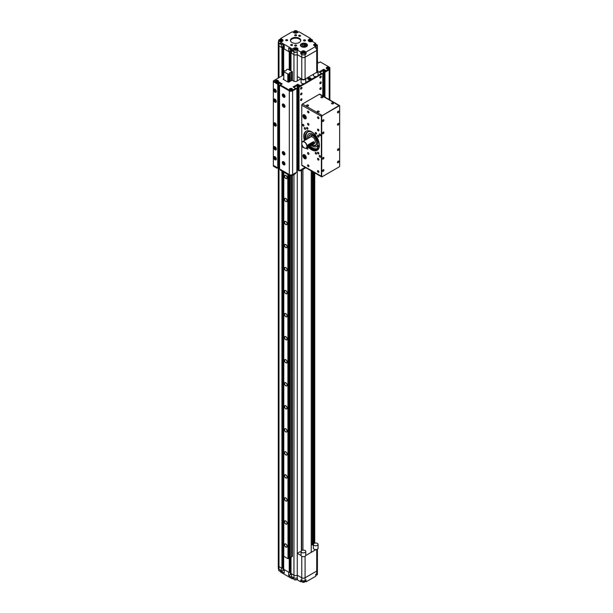 <?xml version="1.0" encoding="UTF-8"?>
<svg xmlns="http://www.w3.org/2000/svg" width="613" height="613" viewBox="0 0 613 613"><rect width="100%" height="100%" fill="white"/><g stroke="black" fill="none" stroke-linecap="round" stroke-linejoin="round"><path stroke-width="0.92" d="M278.302 78.035L278.302 45.002A2.352 1.356 0 0 0 278.984 45.96L278.984 43.278A2.352 1.356 180 0 1 278.302 42.312L278.302 45.002A2.352 1.356 0 0 0 278.984 45.96L281.926 47.661L283.145 46.327L283.145 75.238M283.16 46.327L284.24 46.58M284.24 48.358L283.689 48.68L289.244 51.883L289.911 51.5L289.359 51.185L290.455 50.55M290.478 50.55L291.558 50.802M291.558 52.588L291.006 52.902L293.949 54.603A2.352 1.356 0 0 0 297.274 54.603L301.765 57.193A2.352 1.356 0 0 0 305.09 57.193L316.722 50.473A2.352 1.356 0 0 0 317.411 49.515A2.352 1.356 180 0 1 316.722 50.473L316.722 72.357L305.09 79.077L305.09 57.193L316.722 50.473L316.722 47.783A2.352 1.356 180 0 0 317.411 46.826L317.411 71.399A2.352 1.356 0 0 1 316.722 72.357M317.411 549.171L317.411 570.113A2.352 1.356 180 0 1 316.722 571.071L316.722 573.76A2.352 1.356 0 0 0 317.411 572.803L317.411 570.113A2.352 1.356 180 0 1 316.722 571.071L305.09 577.791A2.352 1.356 180 0 1 301.765 577.791L297.274 575.201A2.352 1.356 180 0 1 293.949 575.201L291.006 573.5L291.006 557.002M291.006 571.147L289.911 571.462L290.355 571.209L290.355 574.665L288.692 575.622L291.558 577.27L291.558 573.814L293.949 575.201L293.949 577.883L292.286 576.925L292.286 578.848L280.647 572.128L280.647 570.205L278.984 569.247L278.984 566.558A2.352 1.356 180 0 1 278.302 565.6A2.352 1.356 180 0 0 278.984 566.558L278.984 167.28M289.911 557.186L289.911 572.098L289.244 572.481L283.689 569.278L283.689 172.107M283.689 566.925L282.593 567.24L283.045 566.979L283.045 570.435L281.382 571.4L284.24 573.048L284.24 569.592L288.692 572.167L288.692 575.622M282.593 171.479L282.593 567.876L281.926 568.259L278.984 566.558L281.382 567.945L281.382 571.4M301.627 170.138L301.627 550.612M301.381 170.284L301.381 550.819M291.006 70.947L291.006 52.902M291.121 52.833L291.121 50.55M290.455 50.557L290.455 70.633M290.455 557.002L290.455 571.147M289.244 572.481L289.244 558.336M289.244 69.928L289.244 51.883M289.911 51.5L289.911 70.311M283.689 75.361L283.689 48.68M283.811 48.611L283.811 46.327M283.145 171.793L283.145 566.925M281.926 568.259L281.926 171.088M281.926 75.935L281.926 47.661M282.593 47.278L282.593 75.552M301.466 550.742L301.466 170.238M315.726 44.374L315.726 43.37L312.232 41.355A2.352 1.356 180 0 1 308.914 41.355A2.352 1.356 180 0 1 308.224 40.397A2.352 1.356 180 0 1 308.914 39.439L310.576 38.473L298.937 31.761L297.274 32.719A2.352 1.356 180 0 1 293.949 32.719L292.286 31.761L280.647 38.473L280.647 39.286M301.427 46.634A3.525 2.038 180 0 1 300.393 45.193A3.525 2.038 180 0 1 302.577 43.316A3.525 2.038 180 0 1 306.416 43.753A3.525 2.038 180 0 1 307.45 45.193A3.525 2.038 180 0 1 305.274 47.078A3.525 2.038 180 0 1 301.427 46.634M291.957 42.504A5.172 2.988 180 0 1 290.439 40.397A5.172 2.988 180 0 1 293.635 37.638A5.172 2.988 180 0 1 299.267 38.282A5.172 2.988 180 0 1 300.784 40.397A5.172 2.988 180 0 1 297.589 43.155A5.172 2.988 180 0 1 291.957 42.504M300.738 40.78A5.172 2.988 0 0 0 299.267 39.048A5.172 2.988 0 0 0 293.941 38.335A5.172 2.988 0 0 0 290.485 40.78M294.914 35.638A0.988 0.567 180 0 1 294.623 35.24A0.988 0.567 180 0 1 295.236 34.711A0.988 0.567 180 0 1 296.309 34.834A0.988 0.567 180 0 1 296.6 35.24A0.988 0.567 180 0 1 295.987 35.761A0.988 0.567 180 0 1 294.914 35.638M285.987 40.588A0.988 0.567 180 0 1 285.696 40.182A0.988 0.567 180 0 1 286.309 39.661A0.988 0.567 180 0 1 287.382 39.784A0.988 0.567 180 0 1 287.673 40.182A0.988 0.567 180 0 1 287.06 40.711A0.988 0.567 180 0 1 285.987 40.588M294.914 45.96A0.988 0.567 180 0 1 294.623 45.554A0.988 0.567 180 0 1 295.236 45.025A0.988 0.567 180 0 1 296.309 45.147A0.988 0.567 180 0 1 296.6 45.554A0.988 0.567 180 0 1 295.987 46.082A0.988 0.567 180 0 1 294.914 45.96M303.849 40.795A0.988 0.567 180 0 1 303.558 40.397A0.988 0.567 180 0 1 304.171 39.868A0.988 0.567 180 0 1 305.243 39.991A0.988 0.567 180 0 1 305.535 40.397A0.988 0.567 180 0 1 304.922 40.925A0.988 0.567 180 0 1 303.849 40.795M298.937 36.175A0.942 0.544 180 0 1 298.661 35.792A0.942 0.544 180 0 1 299.244 35.286A0.942 0.544 180 0 1 300.263 35.408A0.942 0.544 180 0 1 300.539 35.792A0.942 0.544 180 0 1 299.964 36.29A0.942 0.544 180 0 1 298.937 36.175M290.953 45.385A0.942 0.544 180 0 1 290.685 45.002A0.942 0.544 180 0 1 291.259 44.504A0.942 0.544 180 0 1 292.286 44.619A0.942 0.544 180 0 1 292.562 45.002A0.942 0.544 180 0 1 291.98 45.508A0.942 0.544 180 0 1 290.953 45.385M278.984 77.636L278.984 45.96L281.382 47.347L281.382 43.891L284.24 45.538L284.24 48.994L288.692 51.569L288.692 48.113L291.558 49.76L291.558 53.216L293.949 54.603A2.352 1.356 0 0 0 297.274 54.603L297.274 49.99L300.768 52.005L300.768 53.929L301.765 54.503L301.765 57.193A2.352 1.356 0 0 0 305.09 57.193L305.09 54.503L306.086 53.929L306.086 52.005L315.726 46.442L315.726 48.358L316.722 47.783M288.692 51.569L290.355 50.611A0.942 0.544 180 0 1 291.558 50.542M281.382 47.347L283.045 46.381A0.942 0.544 180 0 1 284.24 46.32M310.576 39.286L310.576 38.473M305.09 54.503A2.352 1.356 180 0 1 301.765 54.503M297.274 51.913A2.352 1.356 180 0 1 293.949 51.913L293.949 81.253M278.984 43.278L280.647 44.236L280.647 42.312L292.286 49.032L292.286 50.956L293.949 51.913M278.302 42.312A2.352 1.356 180 0 1 278.654 41.6M280.647 38.473L282.309 39.439A2.352 1.356 180 0 1 282.999 40.397A2.352 1.356 180 0 1 282.309 41.355L280.647 42.312M292.286 49.032L293.949 48.075A2.352 1.356 180 0 1 296.508 47.783A2.352 1.356 180 0 1 297.964 49.032A2.352 1.356 180 0 1 297.274 49.99M300.768 52.005L302.424 51.048A1.41 0.812 180 0 1 304.423 51.048L306.086 52.005M315.726 46.442L314.063 45.485A1.41 0.812 180 0 1 313.649 44.91A1.41 0.812 180 0 1 314.063 44.328L315.726 43.37M306.086 53.929L305.067 53.346M300.768 53.929L301.78 53.346M293.612 50.189L292.286 50.956M301.075 551.493A2.352 1.356 180 0 1 302.523 550.236A2.352 1.356 180 0 1 305.09 550.528A2.352 1.356 180 0 1 305.772 551.493A2.352 1.356 180 0 1 304.324 552.742A2.352 1.356 180 0 1 301.765 552.451A2.352 1.356 180 0 1 301.075 551.493L301.075 555.332A2.352 1.356 0 0 0 301.765 556.29L301.765 580.48L300.768 579.898L300.768 581.821L297.274 579.806L297.274 575.201A2.352 1.356 180 0 1 293.949 575.201L293.949 174.575M291.558 574.596A0.942 0.544 0 0 0 290.355 574.665M293.949 577.883A2.352 1.356 0 0 0 297.274 577.883M301.765 580.48A2.352 1.356 0 0 0 305.09 580.48L305.09 556.29M316.722 573.76L315.726 574.335L315.726 576.251L306.086 581.821L306.086 579.898L305.09 580.48L305.067 581.362A1.647 0.95 0 0 1 304.056 582.235A1.647 0.95 0 0 1 302.263 582.028A1.647 0.95 0 0 1 301.78 581.362L302.278 582.074L305.067 581.362M278.302 167.602L278.302 568.289A2.352 1.356 0 0 0 278.984 569.247M284.24 570.374A0.942 0.544 0 0 0 283.045 570.435M306.086 581.821L305.067 581.239M301.78 581.239L300.768 581.821M293.612 578.082L292.286 578.848M297.274 80.901L297.274 54.603L297.274 76.487L301.765 79.077A2.352 1.356 0 0 0 305.09 79.077M297.274 54.603L301.765 57.193L301.765 79.077M316.722 549.455L316.722 571.071L305.09 577.791A2.352 1.356 0 0 1 301.765 577.791L297.274 575.201L297.274 169.778M305.749 555.524L316.055 549.57M311.235 547.746L311.235 547.271M301.098 555.524L297.274 553.317L300.018 551.731L301.075 552.344M311.235 545.256L312.232 544.673L313.373 545.332M297.274 553.317L297.274 575.201M323.204 121.443A0.988 0.567 120 0 0 323.856 120.569A0.988 0.567 120 0 0 323.702 119.78A0.988 0.567 120 0 0 323.204 119.826A0.988 0.567 120 0 0 322.561 120.7A0.988 0.567 120 0 0 322.714 121.489A0.988 0.567 120 0 0 323.204 121.443M338.169 112.8A0.988 0.567 120 0 0 338.813 111.934A0.988 0.567 120 0 0 338.66 111.145A0.988 0.567 120 0 0 338.169 111.191A0.988 0.567 120 0 0 337.525 112.064A0.988 0.567 120 0 0 337.679 112.853A0.988 0.567 120 0 0 338.169 112.8M323.204 133.726A0.988 0.567 120 0 0 323.856 132.86A0.988 0.567 120 0 0 323.702 132.063A0.988 0.567 120 0 0 323.204 132.117A0.988 0.567 120 0 0 322.561 132.983A0.988 0.567 120 0 0 322.714 133.772A0.988 0.567 120 0 0 323.204 133.726M338.169 125.09A0.988 0.567 120 0 0 338.813 124.217A0.988 0.567 120 0 0 338.66 123.428A0.988 0.567 120 0 0 338.169 123.474A0.988 0.567 120 0 0 337.525 124.347A0.988 0.567 120 0 0 337.679 125.136A0.988 0.567 120 0 0 338.169 125.09M323.204 159.066A0.988 0.567 120 0 0 323.856 158.192A0.988 0.567 120 0 0 323.702 157.403A0.988 0.567 120 0 0 323.204 157.449A0.988 0.567 120 0 0 322.561 158.323A0.988 0.567 120 0 0 322.714 159.112A0.988 0.567 120 0 0 323.204 159.066M338.169 150.43A0.988 0.567 120 0 0 338.813 149.557A0.988 0.567 120 0 0 338.66 148.767A0.988 0.567 120 0 0 338.169 148.813A0.988 0.567 120 0 0 337.525 149.687A0.988 0.567 120 0 0 337.679 150.476A0.988 0.567 120 0 0 338.169 150.43M323.204 171.349A0.988 0.567 120 0 0 323.856 170.483A0.988 0.567 120 0 0 323.702 169.686A0.988 0.567 120 0 0 323.204 169.74A0.988 0.567 120 0 0 322.561 170.606A0.988 0.567 120 0 0 322.714 171.402A0.988 0.567 120 0 0 323.204 171.349M338.169 162.713A0.988 0.567 120 0 0 338.813 161.84A0.988 0.567 120 0 0 338.66 161.05A0.988 0.567 120 0 0 338.169 161.104A0.988 0.567 120 0 0 337.525 161.97A0.988 0.567 120 0 0 337.679 162.759A0.988 0.567 120 0 0 338.169 162.713M308.278 105.068A0.988 0.567 0 0 0 307.205 104.946A0.988 0.567 0 0 0 306.592 105.467A0.988 0.567 0 0 0 306.883 105.873A0.988 0.567 0 0 0 307.956 105.995A0.988 0.567 0 0 0 308.569 105.467A0.988 0.567 0 0 0 308.278 105.068M318.921 111.206A0.988 0.567 0 0 0 317.841 111.083A0.988 0.567 0 0 0 317.235 111.612A0.988 0.567 0 0 0 317.519 112.018A0.988 0.567 0 0 0 318.599 112.141A0.988 0.567 0 0 0 319.204 111.612A0.988 0.567 0 0 0 318.921 111.206M322.576 96.816A0.988 0.567 0 0 0 321.503 96.685A0.988 0.567 0 0 0 320.89 97.214A0.988 0.567 0 0 0 321.181 97.62A0.988 0.567 0 0 0 322.254 97.743A0.988 0.567 0 0 0 322.867 97.214A0.988 0.567 0 0 0 322.576 96.816M333.211 102.953A0.988 0.567 0 0 0 332.139 102.831A0.988 0.567 0 0 0 331.526 103.359A0.988 0.567 0 0 0 331.817 103.758A0.988 0.567 0 0 0 332.897 103.888A0.988 0.567 0 0 0 333.503 103.359A0.988 0.567 0 0 0 333.211 102.953M304.492 140.53A11.049 6.383 60 0 1 306.048 131.22A11.049 6.383 60 0 1 311.573 131.772A11.049 6.383 60 0 1 318.791 141.503A11.049 6.383 60 0 1 317.097 150.361A11.049 6.383 60 0 1 311.573 149.81A11.049 6.383 60 0 1 308.255 147.051M306.285 131.098A11.049 6.383 -120 0 0 304.96 140.262M308.722 146.775A11.049 6.383 -120 0 0 312.032 149.541A11.049 6.383 -120 0 0 317.319 150.216M304.592 118.715A2.352 1.356 60 0 1 303.052 116.646A2.352 1.356 60 0 1 303.412 114.761A2.352 1.356 60 0 1 304.592 114.876A2.352 1.356 60 0 1 306.125 116.945A2.352 1.356 60 0 1 305.764 118.83A2.352 1.356 60 0 1 304.592 118.715M304.592 158.644A2.352 1.356 60 0 1 303.052 156.568A2.352 1.356 60 0 1 303.412 154.691A2.352 1.356 60 0 1 304.592 154.805A2.352 1.356 60 0 1 306.125 156.874A2.352 1.356 60 0 1 305.764 158.759A2.352 1.356 60 0 1 304.592 158.644M308.247 154.269A0.988 0.567 60 0 1 307.603 153.396A0.988 0.567 60 0 1 307.749 152.606A0.988 0.567 60 0 1 308.247 152.652A0.988 0.567 60 0 1 308.891 153.526A0.988 0.567 60 0 1 308.737 154.315A0.988 0.567 60 0 1 308.247 154.269M308.247 166.552A0.988 0.567 60 0 1 307.603 165.679A0.988 0.567 60 0 1 307.749 164.889A0.988 0.567 60 0 1 308.247 164.943A0.988 0.567 60 0 1 308.891 165.809A0.988 0.567 60 0 1 308.737 166.598A0.988 0.567 60 0 1 308.247 166.552M318.224 160.024A0.988 0.567 60 0 1 317.572 159.158A0.988 0.567 60 0 1 317.726 158.361A0.988 0.567 60 0 1 318.224 158.415A0.988 0.567 60 0 1 318.867 159.28A0.988 0.567 60 0 1 318.714 160.077A0.988 0.567 60 0 1 318.224 160.024M318.224 172.314A0.988 0.567 60 0 1 317.572 171.441A0.988 0.567 60 0 1 317.726 170.652A0.988 0.567 60 0 1 318.224 170.698A0.988 0.567 60 0 1 318.867 171.571A0.988 0.567 60 0 1 318.714 172.36A0.988 0.567 60 0 1 318.224 172.314M308.247 125.09A0.988 0.567 60 0 1 307.603 124.217A0.988 0.567 60 0 1 307.749 123.428A0.988 0.567 60 0 1 308.247 123.474A0.988 0.567 60 0 1 308.891 124.347A0.988 0.567 60 0 1 308.737 125.136A0.988 0.567 60 0 1 308.247 125.09M318.224 130.845A0.988 0.567 60 0 1 317.572 129.979A0.988 0.567 60 0 1 317.726 129.182A0.988 0.567 60 0 1 318.224 129.236A0.988 0.567 60 0 1 318.867 130.102A0.988 0.567 60 0 1 318.714 130.898A0.988 0.567 60 0 1 318.224 130.845M308.247 112.8A0.988 0.567 60 0 1 307.603 111.934A0.988 0.567 60 0 1 307.749 111.145A0.988 0.567 60 0 1 308.247 111.191A0.988 0.567 60 0 1 308.891 112.064A0.988 0.567 60 0 1 308.737 112.853A0.988 0.567 60 0 1 308.247 112.8M318.224 118.562A0.988 0.567 60 0 1 317.572 117.688A0.988 0.567 60 0 1 317.726 116.899A0.988 0.567 60 0 1 318.224 116.953A0.988 0.567 60 0 1 318.867 117.819A0.988 0.567 60 0 1 318.714 118.608A0.988 0.567 60 0 1 318.224 118.562M304.922 129.312A0.988 0.567 60 0 1 304.278 128.439A0.988 0.567 60 0 1 304.423 127.65A0.988 0.567 60 0 1 304.922 127.696A0.988 0.567 60 0 1 305.565 128.569A0.988 0.567 60 0 1 305.412 129.358A0.988 0.567 60 0 1 304.922 129.312M318.224 136.99A0.988 0.567 60 0 1 317.572 136.117A0.988 0.567 60 0 1 317.726 135.327A0.988 0.567 60 0 1 318.224 135.381A0.988 0.567 60 0 1 318.867 136.247A0.988 0.567 60 0 1 318.714 137.036A0.988 0.567 60 0 1 318.224 136.99M318.224 153.886A0.988 0.567 60 0 1 317.572 153.012A0.988 0.567 60 0 1 317.726 152.223A0.988 0.567 60 0 1 318.224 152.269A0.988 0.567 60 0 1 318.867 153.143A0.988 0.567 60 0 1 318.714 153.932A0.988 0.567 60 0 1 318.224 153.886M303.81 147.557A0.988 0.567 60 0 1 303.749 147.595A0.988 0.567 60 0 1 303.259 147.549A0.988 0.567 60 0 1 302.592 146.116M303.259 126.048A0.988 0.567 60 0 1 302.615 125.175A0.988 0.567 60 0 1 302.768 124.385A0.988 0.567 60 0 1 303.259 124.439A0.988 0.567 60 0 1 303.902 125.305A0.988 0.567 60 0 1 303.749 126.094A0.988 0.567 60 0 1 303.259 126.048M319.879 157.143A0.988 0.567 60 0 1 319.235 156.277A0.988 0.567 60 0 1 319.388 155.487A0.988 0.567 60 0 1 319.879 155.533A0.988 0.567 60 0 1 320.53 156.407A0.988 0.567 60 0 1 320.377 157.196A0.988 0.567 60 0 1 319.879 157.143M319.879 135.649A0.988 0.567 60 0 1 319.235 134.776A0.988 0.567 60 0 1 319.388 133.986A0.988 0.567 60 0 1 319.879 134.032A0.988 0.567 60 0 1 320.53 134.906A0.988 0.567 60 0 1 320.377 135.695A0.988 0.567 60 0 1 319.879 135.649M307.343 147.572A0.942 0.544 60 0 1 307.879 148.4A0.942 0.544 60 0 1 307.718 149.089A0.942 0.544 60 0 1 307.251 149.043A0.942 0.544 60 0 1 306.592 148.009M315.894 134.071A0.942 0.544 60 0 1 315.281 133.243A0.942 0.544 60 0 1 315.419 132.492A0.942 0.544 60 0 1 315.894 132.538A0.942 0.544 60 0 1 316.507 133.366A0.942 0.544 60 0 1 316.362 134.117A0.942 0.544 60 0 1 315.894 134.071M307.251 129.082A0.942 0.544 60 0 1 306.63 128.255A0.942 0.544 60 0 1 306.776 127.496A0.942 0.544 60 0 1 307.251 127.542A0.942 0.544 60 0 1 307.864 128.378A0.942 0.544 60 0 1 307.718 129.128A0.942 0.544 60 0 1 307.251 129.082M315.894 154.039A0.942 0.544 60 0 1 315.281 153.204A0.942 0.544 60 0 1 315.419 152.453A0.942 0.544 60 0 1 315.894 152.499A0.942 0.544 60 0 1 316.507 153.327A0.942 0.544 60 0 1 316.362 154.085A0.942 0.544 60 0 1 315.894 154.039M339.663 106.141L339.663 166.031A0.705 0.406 -60 0 1 339.165 166.897L322.208 176.69A0.705 0.406 -60 0 1 321.71 176.398L321.71 116.508A0.705 0.406 -60 0 1 322.208 115.642L339.165 105.857A0.705 0.406 -60 0 1 339.663 106.141L339.663 105.949A0.942 0.544 120 0 0 339.472 105.52A0.942 0.544 120 0 0 338.997 105.566L339.165 105.857M322.208 115.642L338.997 105.566L319.381 94.241A0.942 0.544 -60 0 1 319.856 94.195L339.472 105.52M321.71 176.398L302.424 165.456A0.942 0.544 -60 0 1 301.956 165.502A0.942 0.544 -60 0 1 301.765 165.073L301.765 105.183A0.942 0.544 -60 0 1 302.424 104.034L322.047 115.359A0.942 0.544 120 0 0 321.381 116.508L321.381 176.398A0.942 0.544 120 0 0 321.572 176.828A0.942 0.544 120 0 0 322.047 176.782L322.208 176.69M318.515 146.768L318.806 147.764L318.515 146.768M318.515 140.714L318.837 141.68M319.35 146.116L318.568 145.419L317.955 145.771A8.628 4.981 60 0 1 317.319 147.128L317.327 147.181A1.923 1.111 60 0 1 317.457 149.572A10.145 5.854 60 0 1 312.477 149.02A10.145 5.854 60 0 1 309.366 146.407M317.618 149.426A10.145 5.854 60 0 1 313.059 148.683A10.145 5.854 60 0 1 309.948 146.07M305.764 139.795A10.145 5.854 60 0 1 307.404 131.956A10.145 5.854 60 0 1 312.477 132.454A10.145 5.854 60 0 1 313.251 132.952M306.347 139.465A10.145 5.854 60 0 1 307.703 131.795M318.568 145.419L317.978 145.756M317.994 145.764L319.25 146.882M319.013 142.354L317.955 142.032A8.628 4.981 60 0 0 317.319 139.94L317.327 139.894A7.433 4.291 -120 0 0 312.714 134.063A7.433 4.291 -120 0 0 309.006 133.695A7.433 4.291 -120 0 0 308.967 133.711M317.833 139.013A1.923 1.111 60 0 1 317.434 139.841A1.923 1.111 60 0 1 317.327 139.894L317.319 139.894M308.423 138.262L312.653 135.251C318.139 138.147 318.139 148.522 312.653 145.082L312.186 144.783M307.933 131.925A9.502 5.486 -120 0 0 306.477 139.389M310.239 145.902A9.502 5.486 -120 0 0 312.714 147.886A9.502 5.486 -120 0 0 317.434 148.377A9.502 5.486 60 0 1 312.653 147.925A9.502 5.486 60 0 1 310.17 145.94M306.408 139.427A9.502 5.486 60 0 1 307.902 131.941A9.502 5.486 60 0 1 309.688 131.496M307.565 138.76A7.433 4.291 60 0 1 308.937 133.734A7.433 4.291 60 0 1 312.653 134.101A7.433 4.291 60 0 1 317.503 140.645A7.433 4.291 60 0 1 316.369 146.599A7.433 4.291 60 0 1 312.653 146.231A7.433 4.291 60 0 1 311.327 145.273M316.431 146.561L316.369 146.599A7.433 4.291 -120 0 0 316.431 146.561A7.433 4.291 -120 0 0 317.626 140.814M319.358 144.507A9.502 5.486 60 0 1 319.135 145.925M304.439 147.978L304.339 147.925A3.624 2.092 -120 0 0 306.898 146.446A3.624 2.092 -120 0 0 304.339 142.009A3.624 2.092 -120 0 0 301.78 143.488A3.624 2.092 -120 0 0 304.339 147.925L304.439 147.978A3.762 2.168 60 0 0 306.316 148.162L314.53 143.427A3.762 2.168 -120 0 0 315.105 140.408A3.762 2.168 -120 0 0 312.653 137.097A3.762 2.168 -120 0 0 310.768 136.906L302.561 141.649A3.762 2.168 60 0 1 304.439 141.841A3.762 2.168 60 0 1 306.898 145.151A3.762 2.168 60 0 1 306.316 148.162M307.496 146.216L308.193 146.614C307.266 146.683 307.266 146.04 308.193 144.699L313.182 141.818C314.4 141.925 314.4 142.561 313.182 143.741L307.672 146.714M307.511 146.017L312.316 143.235A1.172 0.682 120 0 0 313.151 141.841L313.841 141.795M312.431 144.637A5.64 3.257 -120 0 0 312.653 144.775A5.64 3.257 -120 0 0 316.637 142.469A5.64 3.257 -120 0 0 312.653 135.557A5.64 3.257 -120 0 0 308.661 137.864A5.64 3.257 -120 0 0 308.668 138.124M312.814 144.867L312.814 144.867A5.877 3.394 60 0 0 315.726 145.181M308.661 137.772A5.877 3.394 60 0 1 308.661 137.672A5.877 3.394 60 0 1 309.849 134.998M301.78 143.434A3.762 2.168 60 0 1 301.78 143.373A3.762 2.168 60 0 1 302.561 141.649M304.431 117.129L304.431 115.98L305.297 117.052L304.431 117.129L305.167 116.708M304.148 116.386L304.646 116.102M304.431 157.058L304.431 155.901L305.297 156.982L304.431 157.058L305.167 156.637M304.148 156.315L304.646 156.024M297.274 51.592A2 1.157 180 0 1 294.202 51.768A2 1.157 180 0 1 293.612 50.956L293.612 49.132A2 1.157 180 0 1 294.24 48.289M295.098 49.523A0.958 0.552 180 0 1 295.366 49.461A0.958 0.552 180 0 1 296.133 49.53M295.895 48.412L296.684 48.871L296.393 49.484L294.539 49.201L294.83 48.58L295.895 48.412L296.156 49.523M295.068 49.507L295.895 49.377M294.83 48.58L294.83 49.362M310.063 40.887A0.958 0.552 180 0 1 310.324 40.818A0.958 0.552 180 0 1 311.09 40.887M310.86 39.776L311.642 40.228L311.358 40.849L309.504 40.558L309.787 39.945L310.86 39.776L311.12 40.887M310.032 40.864L310.86 40.734M309.787 39.945L309.787 40.726M280.647 43.469A2 1.157 180 0 1 279.237 43.132A2 1.157 180 0 1 278.654 42.312L278.654 40.489A2 1.157 180 0 1 279.283 39.653M280.141 40.887A0.958 0.552 180 0 1 280.402 40.818A0.958 0.552 180 0 1 281.168 40.887L280.938 39.776L281.719 40.228L281.436 40.849L279.582 40.558L279.865 39.945L280.938 39.776M280.103 40.864L280.938 40.734M279.865 39.945L279.865 40.726M295.098 32.244A0.958 0.552 180 0 1 295.366 32.182A0.958 0.552 180 0 1 296.133 32.251M295.895 31.14L296.684 31.592L296.393 32.213L294.539 31.922L294.83 31.301L295.895 31.14L296.156 32.244M295.068 32.228L295.895 32.098M294.83 31.301L294.83 32.091M304.592 51.798A1.647 0.95 180 0 1 305.067 52.473L305.067 53.929A1.647 0.95 180 0 1 304.056 54.81A1.647 0.95 180 0 1 302.263 54.603A1.647 0.95 180 0 1 301.78 53.929L301.78 52.473A1.647 0.95 180 0 1 302.293 51.776M303.772 52.772L303.075 52.779A0.72 0.414 180 0 1 303.719 52.779M303.642 51.929L304.232 52.266L304.017 52.733L302.623 52.519L303.642 51.929L303.642 52.695M302.837 52.051L302.837 52.641M316.89 44.695A1.647 0.95 180 0 1 317.373 45.37L317.373 46.826A1.647 0.95 180 0 1 315.726 47.776M315.396 45.691A0.72 0.414 180 0 1 316.017 45.676M315.94 44.826L316.53 45.163L316.316 45.63L314.921 45.416L315.94 44.826L316.07 45.669M315.381 45.684L315.94 45.592M315.136 44.948L315.136 45.538M304.469 45.967A1.433 0.828 0 0 0 303.55 45.929A1.433 0.828 0 0 0 303.274 45.99M304.354 44.274L305.519 44.948L305.09 45.868L303.496 46.121L302.324 45.439L302.753 44.519L304.354 44.274L304.592 45.944M303.251 45.975L304.354 45.806M302.753 44.519L302.753 45.691M301.665 170.123L301.665 550.589M311.235 552.351L311.235 170.866M302.929 550.168L302.929 169.395M305.749 78.694A2.352 1.356 180 0 1 304.171 79.79A2.352 1.356 180 0 1 301.765 79.46A2.352 1.356 180 0 1 301.098 78.694M301.075 78.679L301.075 82.341A2.352 1.356 0 0 0 301.765 83.299A2.352 1.356 0 0 0 304.324 83.59A2.352 1.356 0 0 0 305.772 82.341L305.772 78.679L311.573 75.33A0.942 0.544 180 0 0 311.58 75.33M317.411 70.449A2.352 1.356 180 0 1 318.078 71.399A2.352 1.356 180 0 1 316.055 72.74M313.373 74.288L313.373 75.238A2.352 1.356 0 0 0 314.063 76.196A2.352 1.356 0 0 0 316.63 76.487A2.352 1.356 0 0 0 318.078 75.238L318.078 71.399M313.373 544.39L313.373 548.229A2.352 1.356 0 0 0 314.063 549.187A2.352 1.356 0 0 0 316.63 549.486A2.352 1.356 0 0 0 318.078 548.229L318.078 544.39A2.352 1.356 180 0 1 316.63 545.639A2.352 1.356 180 0 1 314.063 545.348A2.352 1.356 180 0 1 313.373 544.39A2.352 1.356 180 0 1 314.829 543.133A2.352 1.356 180 0 1 317.388 543.432A2.352 1.356 180 0 1 318.078 544.39M301.765 556.29A2.352 1.356 0 0 0 304.324 556.581A2.352 1.356 0 0 0 305.772 555.332L305.772 551.493M320.545 87.774A0.988 0.567 -60 0 1 321.043 87.72A0.988 0.567 -60 0 1 321.189 88.517A0.988 0.567 -60 0 1 320.545 89.383A0.988 0.567 -60 0 1 320.055 89.429A0.988 0.567 -60 0 1 319.902 88.64A0.988 0.567 -60 0 1 320.545 87.774M320.545 82.012A0.988 0.567 -60 0 1 321.043 81.966A0.988 0.567 -60 0 1 321.189 82.755A0.988 0.567 -60 0 1 320.545 83.629A0.988 0.567 -60 0 1 320.055 83.674A0.988 0.567 -60 0 1 319.902 82.885A0.988 0.567 -60 0 1 320.545 82.012M320.545 76.257A0.988 0.567 -60 0 1 321.043 76.204A0.988 0.567 -60 0 1 321.189 76.993A0.988 0.567 -60 0 1 320.545 77.866A0.988 0.567 -60 0 1 320.055 77.912A0.988 0.567 -60 0 1 319.902 77.123A0.988 0.567 -60 0 1 320.545 76.257M301.267 93.145A0.988 0.567 -60 0 1 301.757 93.099A0.988 0.567 -60 0 1 301.91 93.889A0.988 0.567 -60 0 1 301.267 94.762A0.988 0.567 -60 0 1 300.768 94.808A0.988 0.567 -60 0 1 300.615 94.019A0.988 0.567 -60 0 1 301.267 93.145M301.267 98.908A0.988 0.567 -60 0 1 301.757 98.854A0.988 0.567 -60 0 1 301.91 99.651A0.988 0.567 -60 0 1 301.267 100.517A0.988 0.567 -60 0 1 300.768 100.563A0.988 0.567 -60 0 1 300.615 99.773A0.988 0.567 -60 0 1 301.267 98.908M301.267 87.391A0.988 0.567 -60 0 1 301.757 87.337A0.988 0.567 -60 0 1 301.91 88.126A0.988 0.567 -60 0 1 301.267 89A0.988 0.567 -60 0 1 300.768 89.046A0.988 0.567 -60 0 1 300.615 88.257A0.988 0.567 -60 0 1 301.267 87.391M274.999 149.81A1.877 1.088 60 0 1 273.766 148.154A1.877 1.088 60 0 1 274.057 146.645A1.877 1.088 60 0 1 274.999 146.745A1.877 1.088 60 0 1 276.225 148.4A1.877 1.088 60 0 1 275.934 149.909A1.877 1.088 60 0 1 274.999 149.81M274.999 159.794A1.877 1.088 60 0 1 273.766 158.139A1.877 1.088 60 0 1 274.057 156.629A1.877 1.088 60 0 1 274.999 156.721A1.877 1.088 60 0 1 276.225 158.384A1.877 1.088 60 0 1 275.934 159.886A1.877 1.088 60 0 1 274.999 159.794M274.999 102.21A1.877 1.088 60 0 1 273.766 100.547A1.877 1.088 60 0 1 274.057 99.045A1.877 1.088 60 0 1 274.999 99.137A1.877 1.088 60 0 1 276.225 100.793A1.877 1.088 60 0 1 275.934 102.302A1.877 1.088 60 0 1 274.999 102.21M274.999 92.226A1.877 1.088 60 0 1 273.766 90.571A1.877 1.088 60 0 1 274.057 89.061A1.877 1.088 60 0 1 274.999 89.153A1.877 1.088 60 0 1 276.225 90.808A1.877 1.088 60 0 1 275.934 92.318A1.877 1.088 60 0 1 274.999 92.226M274.999 126.01A1.877 1.088 60 0 1 273.766 124.355A1.877 1.088 60 0 1 274.057 122.845A1.877 1.088 60 0 1 274.999 122.937A1.877 1.088 60 0 1 276.225 124.592A1.877 1.088 60 0 1 275.934 126.102A1.877 1.088 60 0 1 274.999 126.01M283.643 154.805A1.877 1.088 60 0 1 282.417 153.143A1.877 1.088 60 0 1 282.7 151.641A1.877 1.088 60 0 1 283.643 151.733A1.877 1.088 60 0 1 284.869 153.388A1.877 1.088 60 0 1 284.585 154.897A1.877 1.088 60 0 1 283.643 154.805M283.643 164.79A1.877 1.088 60 0 1 282.417 163.127A1.877 1.088 60 0 1 282.7 161.625A1.877 1.088 60 0 1 283.643 161.717A1.877 1.088 60 0 1 284.869 163.372A1.877 1.088 60 0 1 284.585 164.882A1.877 1.088 60 0 1 283.643 164.79M283.643 107.198A1.877 1.088 60 0 1 282.417 105.543A1.877 1.088 60 0 1 282.7 104.034A1.877 1.088 60 0 1 283.643 104.126A1.877 1.088 60 0 1 284.869 105.781A1.877 1.088 60 0 1 284.585 107.29A1.877 1.088 60 0 1 283.643 107.198M283.643 97.214A1.877 1.088 60 0 1 282.417 95.559A1.877 1.088 60 0 1 282.7 94.05A1.877 1.088 60 0 1 283.643 94.141A1.877 1.088 60 0 1 284.869 95.804A1.877 1.088 60 0 1 284.585 97.306A1.877 1.088 60 0 1 283.643 97.214M305.81 167.732L300.286 170.92L300.286 170.153L305.144 167.341L299.021 170.881L298.355 170.498L298.355 86.801L299.021 87.184L322.79 73.46L321.526 73.422L319.036 71.982L323.725 69.277L326.216 70.717L329.189 69.001L329.189 69.767A2.352 1.356 0 0 0 329.878 68.809L329.878 99.98M298.355 169.265L296.861 169.326M296.861 88.433L296.861 172.13L292.616 174.575A2.352 1.356 180 0 1 289.298 174.575L279.551 168.95L279.551 85.253L289.298 90.877A2.352 1.356 0 0 0 292.616 90.877L296.861 88.433L295.596 88.395L293.098 86.954L297.788 84.249L300.286 85.69L303.757 83.682M279.551 166.958L278.425 166.82M278.425 83.835L278.425 167.533L277.758 167.916L273.337 165.364L273.337 81.667L277.758 84.219L278.425 83.835L277.804 83.483L278.869 82.87L281.398 84.326M319.764 72.403L323.158 70.449L325.35 71.215L324.285 71.828L324.951 72.211L329.189 69.767A2.352 1.356 0 0 0 329.878 68.809L329.878 68.035A2.352 1.356 180 0 1 329.189 69.001M319.565 62.288L318.898 62.672M289.298 175.341L280.333 170.169L280.333 169.403L289.298 174.575L289.298 175.341A2.352 1.356 0 0 0 292.616 175.341L295.596 173.625L295.596 172.858L292.616 174.575A2.352 1.356 180 0 1 289.298 174.575L289.298 90.877L280.333 85.705L280.218 84.87L279.551 85.253M293.834 87.375L297.221 85.422L299.42 86.188L298.355 86.801M323.158 70.449L323.158 96.103M324.024 70.449L324.024 96.601M324.285 71.828L324.285 96.754M324.951 72.211L324.951 97.138M317.657 61.185L317.657 62.526M277.758 167.916L277.758 84.219M278.869 166.56L278.869 82.87M297.221 169.111L297.221 85.422M298.087 169.111L298.087 85.422M299.021 170.881L299.021 87.184M322.79 95.889L322.79 73.46M302.424 104.034L319.381 94.241M275.681 81.851L275.681 81.851A1.624 0.935 180 0 1 275.681 80.525A1.624 0.935 180 0 1 277.973 80.525A1.624 0.935 180 0 1 277.973 81.851A1.624 0.935 180 0 1 275.681 81.851M289.811 90.004L289.811 90.004A1.624 0.935 180 0 1 289.811 88.686A1.624 0.935 180 0 1 292.102 88.686A1.624 0.935 180 0 1 292.102 90.004A1.624 0.935 180 0 1 289.811 90.004M308.262 79.353L308.262 79.353A1.624 0.935 180 0 1 308.262 78.027A1.624 0.935 180 0 1 310.553 78.027A1.624 0.935 180 0 1 310.553 79.353A1.624 0.935 180 0 1 308.262 79.353M326.714 68.702L326.714 68.702A1.624 0.935 180 0 1 326.714 67.376A1.624 0.935 180 0 1 329.012 67.376A1.624 0.935 180 0 1 329.012 68.702A1.624 0.935 180 0 1 326.714 68.702M293.765 87.337L297.788 85.015L300.286 86.456L321.526 74.188L321.526 73.422L318.055 75.43M292.616 175.341L292.616 90.877L295.596 89.161L295.596 88.395L292.616 90.111A2.352 1.356 180 0 1 289.298 90.111L289.298 90.877A2.352 1.356 0 0 0 292.616 90.877L292.616 90.111M283.796 75.422L283.306 75.138L273.337 80.901L273.337 81.667L276.976 83.766L278.808 82.717L281.497 84.265M319.702 72.365L323.725 70.043L326.216 71.483L329.189 69.767L329.189 99.582M305.749 82.533L316.055 76.579M300.286 86.456L300.286 85.69M297.788 85.015L297.788 84.249M278.808 82.717L278.808 81.943L282.164 83.881L280.333 84.939L289.298 90.111M276.976 83.766L276.976 83L278.808 81.943M273.337 80.901L276.976 83M301.075 79.276A0.942 0.544 180 0 0 299.933 79.361L296.945 81.092A2.352 1.356 180 0 1 293.619 81.092L292.117 80.226L289.129 81.958A0.942 0.544 180 0 1 287.796 81.958L283.474 79.46A0.942 0.544 180 0 1 283.198 79.077A0.942 0.544 180 0 1 283.474 78.694L283.796 78.502M329.878 68.035A2.352 1.356 180 0 0 329.189 67.078L320.231 61.905L318.4 62.963L317.411 62.388M326.216 71.483L326.216 70.717M323.725 70.043L323.725 69.277M290.876 80.947L290.324 80.763L290.156 72.533L289.397 73.246L289.397 81.521L289.428 73.2M290.156 72.533L290.324 80.763M290.156 80.801L289.497 81.184L289.497 72.909M285.804 546.98A1.762 1.019 -120 0 0 286.685 547.064A1.762 1.019 -120 0 0 286.953 545.654A1.762 1.019 -120 0 0 285.804 544.099A1.762 1.019 -120 0 0 284.922 544.015A1.762 1.019 -120 0 0 284.654 545.424A1.762 1.019 -120 0 0 285.804 546.98M285.804 523.946A1.762 1.019 -120 0 0 286.685 524.031A1.762 1.019 -120 0 0 286.953 522.621A1.762 1.019 -120 0 0 285.804 521.065A1.762 1.019 -120 0 0 284.922 520.981A1.762 1.019 -120 0 0 284.654 522.391A1.762 1.019 -120 0 0 285.804 523.946M285.804 500.913A1.762 1.019 -120 0 0 286.685 500.997A1.762 1.019 -120 0 0 286.953 499.587A1.762 1.019 -120 0 0 285.804 498.032A1.762 1.019 -120 0 0 284.922 497.94A1.762 1.019 -120 0 0 284.654 499.357A1.762 1.019 -120 0 0 285.804 500.913M285.804 477.872A1.762 1.019 -120 0 0 286.685 477.964A1.762 1.019 -120 0 0 286.953 476.546A1.762 1.019 -120 0 0 285.804 474.998A1.762 1.019 -120 0 0 284.922 474.906A1.762 1.019 -120 0 0 284.654 476.324A1.762 1.019 -120 0 0 285.804 477.872M285.804 454.838A1.762 1.019 -120 0 0 286.685 454.923A1.762 1.019 -120 0 0 286.953 453.513A1.762 1.019 -120 0 0 285.804 451.957A1.762 1.019 -120 0 0 284.922 451.873A1.762 1.019 -120 0 0 284.654 453.283A1.762 1.019 -120 0 0 285.804 454.838M285.804 431.805A1.762 1.019 -120 0 0 286.685 431.889A1.762 1.019 -120 0 0 286.953 430.479A1.762 1.019 -120 0 0 285.804 428.924A1.762 1.019 -120 0 0 284.922 428.839A1.762 1.019 -120 0 0 284.654 430.249A1.762 1.019 -120 0 0 285.804 431.805M285.804 408.771A1.762 1.019 -120 0 0 286.685 408.856A1.762 1.019 -120 0 0 286.953 407.446A1.762 1.019 -120 0 0 285.804 405.89A1.762 1.019 -120 0 0 284.922 405.798A1.762 1.019 -120 0 0 284.654 407.216A1.762 1.019 -120 0 0 285.804 408.771M285.804 385.73A1.762 1.019 -120 0 0 286.685 385.822A1.762 1.019 -120 0 0 286.953 384.405A1.762 1.019 -120 0 0 285.804 382.857A1.762 1.019 -120 0 0 284.922 382.765A1.762 1.019 -120 0 0 284.654 384.182A1.762 1.019 -120 0 0 285.804 385.73M285.804 362.697A1.762 1.019 -120 0 0 286.685 362.789A1.762 1.019 -120 0 0 286.953 361.371A1.762 1.019 -120 0 0 285.804 359.816A1.762 1.019 -120 0 0 284.922 359.731A1.762 1.019 -120 0 0 284.654 361.141A1.762 1.019 -120 0 0 285.804 362.697M285.804 339.663A1.762 1.019 -120 0 0 286.685 339.748A1.762 1.019 -120 0 0 286.953 338.338A1.762 1.019 -120 0 0 285.804 336.782A1.762 1.019 -120 0 0 284.922 336.698A1.762 1.019 -120 0 0 284.654 338.108A1.762 1.019 -120 0 0 285.804 339.663M285.804 316.63A1.762 1.019 -120 0 0 286.685 316.714A1.762 1.019 -120 0 0 286.953 315.304A1.762 1.019 -120 0 0 285.804 313.749A1.762 1.019 -120 0 0 284.922 313.657A1.762 1.019 -120 0 0 284.654 315.074A1.762 1.019 -120 0 0 285.804 316.63M285.804 293.589A1.762 1.019 -120 0 0 286.685 293.681A1.762 1.019 -120 0 0 286.953 292.263A1.762 1.019 -120 0 0 285.804 290.715A1.762 1.019 -120 0 0 284.922 290.623A1.762 1.019 -120 0 0 284.654 292.041A1.762 1.019 -120 0 0 285.804 293.589M285.804 270.555A1.762 1.019 -120 0 0 286.685 270.647A1.762 1.019 -120 0 0 286.953 269.23A1.762 1.019 -120 0 0 285.804 267.674A1.762 1.019 -120 0 0 284.922 267.59A1.762 1.019 -120 0 0 284.654 269A1.762 1.019 -120 0 0 285.804 270.555M285.804 247.522A1.762 1.019 -120 0 0 286.685 247.606A1.762 1.019 -120 0 0 286.953 246.196A1.762 1.019 -120 0 0 285.804 244.641A1.762 1.019 -120 0 0 284.922 244.556A1.762 1.019 -120 0 0 284.654 245.966A1.762 1.019 -120 0 0 285.804 247.522M285.804 224.488A1.762 1.019 -120 0 0 286.685 224.573A1.762 1.019 -120 0 0 286.953 223.163A1.762 1.019 -120 0 0 285.804 221.607A1.762 1.019 -120 0 0 284.922 221.523A1.762 1.019 -120 0 0 284.654 222.933A1.762 1.019 -120 0 0 285.804 224.488M285.804 201.447A1.762 1.019 -120 0 0 286.685 201.539A1.762 1.019 -120 0 0 286.953 200.122A1.762 1.019 -120 0 0 285.804 198.574A1.762 1.019 -120 0 0 284.922 198.482A1.762 1.019 -120 0 0 284.654 199.899A1.762 1.019 -120 0 0 285.804 201.447M285.804 178.414A1.762 1.019 -120 0 0 286.685 178.506A1.762 1.019 -120 0 0 286.953 177.088A1.762 1.019 -120 0 0 285.804 175.533A1.762 1.019 -120 0 0 284.922 175.448A1.762 1.019 -120 0 0 284.654 176.858A1.762 1.019 -120 0 0 285.804 178.414M292.386 80.38L292.386 71.744L287.865 69.131L286.639 69.575L285.842 70.802L284.363 70.886L283.811 71.698L283.811 71.238M292.386 175.464L292.386 556.52L291.627 556.964L291.627 175.686M291.459 175.709L291.627 556.964M291.459 557.002L289.428 557.516M289.397 175.402L289.397 557.761L289.428 175.418M289.351 175.372L289.39 558.213M289.351 558.274L288.838 558.566L288.838 175.08M288.669 174.981L288.838 558.566M288.669 558.581L288.003 558.581L288.003 174.598M287.803 174.483L288.003 558.581M287.803 558.596L283.804 556.29L283.804 172.176M283.834 71.277L283.796 79.644M288.003 82.042L288.003 74.066L283.796 71.744M288.003 74.066L288.669 74.073L288.669 82.104M288.838 82.065L288.669 74.073M288.838 74.058L289.351 73.767L289.351 81.828M289.397 73.246L289.351 73.767M292.386 72.012L290.324 72.495M287.803 74.089L287.803 81.958M283.804 79.652L283.804 71.775M314.73 543.133L314.737 172.881L314.737 543.08M313.527 543.907L313.281 172.046M313.197 171.992L313.281 543.969M276.976 167.464L273.337 165.364L273.337 166.131L276.976 168.23L276.976 167.464M298.355 169.809L297.788 169.111M300.286 170.92L299.619 170.537M278.808 166.598L278.425 167.395M277.643 167.847L276.976 168.23M279.551 167.61L278.808 167.173M297.788 169.479L296.861 170.016M290.508 89.827L290.708 89.283L290.493 89.866L291.589 89.697L290.708 89.291M290.907 89.253L290.708 89.667M290.907 89.644L291.29 89.314M276.379 81.667L276.578 81.131L276.356 81.705L277.467 81.521L276.578 81.131M276.777 81.1L276.578 81.514M276.777 81.483L277.16 81.161M308.944 79.207L309.159 78.633L308.944 79.207L310.048 79.039L309.159 78.633M309.358 78.602L309.159 79.016M309.358 78.985L309.749 78.663M327.419 68.518L327.61 67.982L327.396 68.556L328.499 68.388L327.61 67.982M327.809 67.951L327.61 68.365M327.809 68.334L328.2 68.012M275.643 90.701A0.72 0.414 60 0 1 275.321 90.165M274.616 90.655L274.616 89.981L275.13 89.935L275.643 91.245L274.616 90.655L275.283 90.126M275.643 90.716L275.283 90.272M275.13 91.291L275.643 91M283.926 95.115L284.286 95.705A0.72 0.414 60 0 1 283.965 95.161M283.267 95.651L283.267 94.969L283.773 94.923L284.286 96.241L283.267 95.651L283.926 95.268M283.773 96.287L284.286 95.988M284.286 105.674A0.72 0.414 60 0 1 283.965 105.137M283.267 105.628L283.267 104.953L283.773 104.907L284.286 106.218L283.267 105.628L283.926 105.099M284.286 105.689L283.926 105.244M283.773 106.264L284.286 105.972M275.283 100.103L275.643 100.701A0.72 0.414 60 0 1 275.321 100.149M274.616 100.639L274.616 99.957L275.13 99.911L275.643 101.229L274.616 100.639L275.283 100.256M275.13 101.275L275.643 100.976M283.926 152.706L284.286 153.296A0.72 0.414 60 0 1 283.965 152.744M283.267 153.235L283.267 152.553L283.773 152.514L284.286 153.825L283.267 153.235L283.926 152.852M283.773 153.871L284.286 153.579M284.286 163.265A0.72 0.414 60 0 1 283.965 162.729M283.267 163.219L283.267 162.537L283.773 162.491L284.286 163.809L283.267 163.219L283.926 162.683M284.286 163.28L283.926 162.836M283.773 163.855L284.286 163.556M275.283 157.694L275.643 158.284A0.72 0.414 60 0 1 275.321 157.74M274.616 158.231L274.616 157.549L275.13 157.503L275.643 158.821L274.616 158.231L275.283 157.847M275.13 158.867L275.643 158.568M275.283 147.71L275.643 148.308A0.72 0.414 60 0 1 275.321 147.756M274.616 148.246L274.616 147.564L275.13 147.518L275.643 148.836L274.616 148.246L275.283 147.863M275.13 148.882L275.643 148.584M275.643 124.485A0.72 0.414 60 0 1 275.321 123.949M274.616 124.447L274.616 123.765L275.13 123.719L275.643 125.029L274.616 124.447L275.283 123.91M275.643 124.5L275.283 124.056M275.13 125.075L275.643 124.784M285.804 175.418A1.908 1.096 -120 0 0 284.876 175.31A1.908 1.096 -120 0 0 284.555 176.828A1.908 1.096 -120 0 0 285.804 178.529A1.908 1.096 -120 0 0 286.777 178.613A1.908 1.096 -120 0 0 287.037 177.08A1.908 1.096 -120 0 0 285.804 175.418M285.804 198.459A1.908 1.096 -120 0 0 284.876 198.351A1.908 1.096 -120 0 0 284.555 199.869A1.908 1.096 -120 0 0 285.804 201.562A1.908 1.096 -120 0 0 286.777 201.646A1.908 1.096 -120 0 0 287.037 200.114A1.908 1.096 -120 0 0 285.804 198.459M285.804 221.492A1.908 1.096 -120 0 0 284.876 221.385A1.908 1.096 -120 0 0 284.555 222.902A1.908 1.096 -120 0 0 285.804 224.603A1.908 1.096 -120 0 0 286.777 224.68A1.908 1.096 -120 0 0 287.037 223.147A1.908 1.096 -120 0 0 285.804 221.492M285.804 244.526A1.908 1.096 -120 0 0 284.876 244.418A1.908 1.096 -120 0 0 284.555 245.936A1.908 1.096 -120 0 0 285.804 247.637A1.908 1.096 -120 0 0 286.777 247.713A1.908 1.096 -120 0 0 287.037 246.181A1.908 1.096 -120 0 0 285.804 244.526M285.804 267.559A1.908 1.096 -120 0 0 284.876 267.452A1.908 1.096 -120 0 0 284.555 268.969A1.908 1.096 -120 0 0 285.804 270.67A1.908 1.096 -120 0 0 286.777 270.754A1.908 1.096 -120 0 0 287.037 269.222A1.908 1.096 -120 0 0 285.804 267.559M285.804 290.6A1.908 1.096 -120 0 0 284.876 290.493A1.908 1.096 -120 0 0 284.555 292.01A1.908 1.096 -120 0 0 285.804 293.704A1.908 1.096 -120 0 0 286.777 293.788A1.908 1.096 -120 0 0 287.037 292.255A1.908 1.096 -120 0 0 285.804 290.6M285.804 313.634A1.908 1.096 -120 0 0 284.876 313.527A1.908 1.096 -120 0 0 284.555 315.044A1.908 1.096 -120 0 0 285.804 316.745A1.908 1.096 -120 0 0 286.777 316.821A1.908 1.096 -120 0 0 287.037 315.289A1.908 1.096 -120 0 0 285.804 313.634M285.804 336.667A1.908 1.096 -120 0 0 284.876 336.56A1.908 1.096 -120 0 0 284.555 338.077A1.908 1.096 -120 0 0 285.804 339.778A1.908 1.096 -120 0 0 286.777 339.855A1.908 1.096 -120 0 0 287.037 338.322A1.908 1.096 -120 0 0 285.804 336.667M285.804 359.701A1.908 1.096 -120 0 0 284.876 359.593A1.908 1.096 -120 0 0 284.555 361.111A1.908 1.096 -120 0 0 285.804 362.812A1.908 1.096 -120 0 0 286.777 362.896A1.908 1.096 -120 0 0 287.037 361.363A1.908 1.096 -120 0 0 285.804 359.701M285.804 382.742A1.908 1.096 -120 0 0 284.876 382.635A1.908 1.096 -120 0 0 284.555 384.152A1.908 1.096 -120 0 0 285.804 385.845A1.908 1.096 -120 0 0 286.777 385.929A1.908 1.096 -120 0 0 287.037 384.397A1.908 1.096 -120 0 0 285.804 382.742M285.804 405.775A1.908 1.096 -120 0 0 284.876 405.668A1.908 1.096 -120 0 0 284.555 407.185A1.908 1.096 -120 0 0 285.804 408.886A1.908 1.096 -120 0 0 286.777 408.963A1.908 1.096 -120 0 0 287.037 407.43A1.908 1.096 -120 0 0 285.804 405.775M285.804 428.809A1.908 1.096 -120 0 0 284.876 428.702A1.908 1.096 -120 0 0 284.555 430.219A1.908 1.096 -120 0 0 285.804 431.92A1.908 1.096 -120 0 0 286.777 431.996A1.908 1.096 -120 0 0 287.037 430.464A1.908 1.096 -120 0 0 285.804 428.809M285.804 451.842A1.908 1.096 -120 0 0 284.876 451.735A1.908 1.096 -120 0 0 284.555 453.252A1.908 1.096 -120 0 0 285.804 454.953A1.908 1.096 -120 0 0 286.777 455.038A1.908 1.096 -120 0 0 287.037 453.497A1.908 1.096 -120 0 0 285.804 451.842M285.804 474.876A1.908 1.096 -120 0 0 284.876 474.769A1.908 1.096 -120 0 0 284.555 476.293A1.908 1.096 -120 0 0 285.804 477.987A1.908 1.096 -120 0 0 286.777 478.071A1.908 1.096 -120 0 0 287.037 476.539A1.908 1.096 -120 0 0 285.804 474.876M285.804 497.917A1.908 1.096 -120 0 0 284.876 497.81A1.908 1.096 -120 0 0 284.555 499.327A1.908 1.096 -120 0 0 285.804 501.028A1.908 1.096 -120 0 0 286.777 501.105A1.908 1.096 -120 0 0 287.037 499.572A1.908 1.096 -120 0 0 285.804 497.917M285.804 520.95A1.908 1.096 -120 0 0 284.876 520.843A1.908 1.096 -120 0 0 284.555 522.36A1.908 1.096 -120 0 0 285.804 524.061A1.908 1.096 -120 0 0 286.777 524.138A1.908 1.096 -120 0 0 287.037 522.605A1.908 1.096 -120 0 0 285.804 520.95M285.804 543.984A1.908 1.096 -120 0 0 284.876 543.877A1.908 1.096 -120 0 0 284.555 545.394A1.908 1.096 -120 0 0 285.804 547.095A1.908 1.096 -120 0 0 286.777 547.179A1.908 1.096 -120 0 0 287.037 545.639A1.908 1.096 -120 0 0 285.804 543.984M312.232 171.441L312.232 544.673M290.355 50.611L290.355 49.071M283.045 46.381L283.045 44.849M308.914 39.822L308.914 39.439M314.063 45.485L314.063 44.328M304.423 51.676L304.423 51.048M302.424 51.048L302.424 51.676M293.949 48.458L293.949 48.075M282.309 39.439L282.309 39.822M311.32 547.317L311.32 547.7M301.765 105.183L321.71 116.508M316.906 142.568A5.877 3.394 60 0 1 315.687 145.197A5.877 3.394 60 0 1 312.753 144.906A5.877 3.394 60 0 1 312.377 144.668M308.615 138.155A5.877 3.394 60 0 1 309.81 135.021A5.877 3.394 60 0 1 312.653 135.251M312.316 143.235L313.182 143.741M304.722 118.156C303.243 116.347 303.243 115.382 304.722 115.282C306.201 117.091 306.201 118.056 304.722 118.156M303.473 115.911A2 1.157 60 0 1 303.887 114.892A2 1.157 60 0 1 304.508 114.83M306.247 117.849A2 1.157 60 0 1 305.887 118.355A2 1.157 60 0 1 304.891 118.255M304.722 158.085C303.243 156.269 303.243 155.311 304.722 155.204C306.201 157.02 306.201 157.978 304.722 158.085M303.473 155.832A2 1.157 60 0 1 303.887 154.821A2 1.157 60 0 1 304.508 154.76M306.247 157.771A2 1.157 60 0 1 305.887 158.284A2 1.157 60 0 1 304.891 158.185M294.278 49.799C293.589 48.381 294.478 47.868 296.945 48.266C297.634 49.691 296.746 50.205 294.278 49.799M294.202 49.944A2 1.157 180 0 1 293.612 49.132C294.324 47.875 295.458 47.584 296.999 48.258L297.611 49.132A2 1.157 180 0 1 296.378 50.197A2 1.157 180 0 1 294.202 49.944M297.021 48.312A2 1.157 180 0 1 297.611 49.132L297.611 49.745M309.243 41.163C308.554 39.738 309.435 39.224 311.902 39.63C312.592 41.048 311.711 41.561 309.243 41.163M311.986 39.676A2 1.157 180 0 1 312.569 40.489A2 1.157 180 0 1 311.335 41.554A2 1.157 180 0 1 309.159 41.309A2 1.157 180 0 1 308.577 40.489A2 1.157 180 0 1 309.205 39.653M279.321 41.163C278.624 39.738 279.513 39.224 281.98 39.63C282.67 41.048 281.788 41.561 279.321 41.163M279.237 41.309A2 1.157 180 0 1 278.654 40.489C279.367 39.24 280.493 38.948 282.041 39.623L282.647 40.489A2 1.157 180 0 1 281.413 41.554A2 1.157 180 0 1 279.237 41.309M282.064 39.676A2 1.157 180 0 1 282.647 40.489L282.647 41.109M294.278 32.527C293.589 31.102 294.478 30.589 296.945 30.987C297.634 32.412 296.746 32.926 294.278 32.527M297.021 31.041A2 1.157 180 0 1 297.611 31.853A2 1.157 180 0 1 296.378 32.918A2 1.157 180 0 1 294.202 32.673A2 1.157 180 0 1 293.612 31.853A2 1.157 180 0 1 294.24 31.01M297.611 578.749C296.899 579.998 295.765 580.289 294.225 579.622L293.612 578.749A2 1.157 0 0 0 294.202 579.569A2 1.157 0 0 0 297.274 579.392M294.278 579.614L296.983 579.591M280.647 571.316L279.26 570.979L278.654 570.113A2 1.157 0 0 0 279.237 570.925A2 1.157 0 0 0 280.647 571.262L279.321 570.979M302.324 53.025C301.757 51.852 302.485 51.431 304.523 51.76C305.09 52.933 304.362 53.354 302.324 53.025M302.263 53.139A1.647 0.95 180 0 1 301.78 52.473L304.569 51.753L305.067 52.473A1.647 0.95 180 0 1 304.056 53.346A1.647 0.95 180 0 1 302.263 53.139M314.63 45.921C314.055 44.749 314.791 44.328 316.821 44.657C317.396 45.829 316.66 46.251 314.63 45.921M314.094 45.5A1.647 0.95 180 0 1 314.078 45.37A1.647 0.95 180 0 1 314.599 44.672M314.078 45.492L316.867 44.649L317.373 45.37A1.647 0.95 180 0 1 315.496 46.304M302.324 582.074L304.554 582.051M316.86 574.948L315.726 575.232A1.647 0.95 0 0 0 317.373 574.258L317.373 573.048M301.895 46.366C298.769 45.393 304.263 42.22 305.948 44.021C309.082 44.994 303.581 48.174 301.895 46.366M306.086 44.098A3.057 1.762 180 0 1 306.983 45.347A3.057 1.762 180 0 1 305.09 46.979A3.057 1.762 180 0 1 301.765 46.596A3.057 1.762 180 0 1 300.868 45.347A3.057 1.762 180 0 1 301.834 44.059M283.474 79.46L283.474 78.694M290.156 175.663L290.156 557.041M289.497 557.424L289.497 175.448M291.459 72.495L291.459 80.609M290.324 557.002L290.324 175.693M291.627 80.518L291.627 72.449M289.39 73.706L289.39 81.805L289.367 73.752M314.707 543.164L314.707 172.866L314.684 543.172M314.002 172.46L314.002 543.463M314.178 543.371L314.178 172.559M290.616 90.264L290.102 89.107C291.681 88.847 292.248 89.176 291.803 90.088L291.298 90.264M276.486 82.104L275.973 80.947C277.551 80.686 278.118 81.016 277.674 81.927L277.168 82.104M309.067 79.606L308.561 78.449C310.132 78.196 310.699 78.525 310.262 79.429L309.749 79.606M309.236 78.571L309.236 78.954M309.243 78.571L309.243 78.954M327.518 68.955L327.013 67.798C328.591 67.537 329.158 67.867 328.714 68.779L328.2 68.955M276.225 91.245C275.498 92.325 274.762 91.904 274.034 89.981C274.762 88.9 275.498 89.322 276.225 91.245M276.325 91.559A1.647 0.95 60 0 1 276.019 91.996A1.647 0.95 60 0 1 275.16 91.896M274.034 89.904A1.647 0.95 60 0 1 274.371 89.146A1.647 0.95 60 0 1 274.908 89.107M284.869 96.233C284.141 97.321 283.405 96.9 282.677 94.969C283.405 93.889 284.141 94.31 284.869 96.233M284.968 96.547A1.647 0.95 60 0 1 284.662 96.992A1.647 0.95 60 0 1 283.804 96.892M282.677 94.892A1.647 0.95 60 0 1 283.022 94.141A1.647 0.95 60 0 1 283.551 94.096M284.869 106.218C284.141 107.298 283.405 106.877 282.677 104.953C283.405 103.873 284.141 104.294 284.869 106.218M284.968 106.532A1.647 0.95 60 0 1 284.662 106.968A1.647 0.95 60 0 1 283.804 106.869M282.677 104.877A1.647 0.95 60 0 1 283.022 104.118A1.647 0.95 60 0 1 283.551 104.08M276.225 101.229C275.498 102.31 274.762 101.888 274.034 99.957C274.762 98.877 275.498 99.298 276.225 101.229M276.325 101.536A1.647 0.95 60 0 1 276.019 101.98A1.647 0.95 60 0 1 275.16 101.881M274.034 99.881A1.647 0.95 60 0 1 274.371 99.13A1.647 0.95 60 0 1 274.908 99.091M284.869 153.825C284.141 154.905 283.405 154.484 282.677 152.56C283.405 151.472 284.141 151.901 284.869 153.825M284.968 154.139A1.647 0.95 60 0 1 284.662 154.576A1.647 0.95 60 0 1 283.804 154.476M282.677 152.484A1.647 0.95 60 0 1 283.022 151.725A1.647 0.95 60 0 1 283.551 151.687M284.869 163.809C284.141 164.889 283.405 164.468 282.677 162.537C283.405 161.457 284.141 161.878 284.869 163.809M284.968 164.115A1.647 0.95 60 0 1 284.662 164.56A1.647 0.95 60 0 1 283.804 164.46M282.677 162.46A1.647 0.95 60 0 1 283.022 161.709A1.647 0.95 60 0 1 283.551 161.663M276.225 158.813C275.498 159.901 274.762 159.472 274.034 157.549C274.762 156.468 275.498 156.89 276.225 158.813M276.325 159.127A1.647 0.95 60 0 1 276.019 159.572A1.647 0.95 60 0 1 275.16 159.464M274.034 157.472A1.647 0.95 60 0 1 274.371 156.721A1.647 0.95 60 0 1 274.908 156.675M276.225 148.836C275.498 149.917 274.762 149.495 274.034 147.564C274.762 146.484 275.498 146.905 276.225 148.836M276.325 149.143A1.647 0.95 60 0 1 276.019 149.587A1.647 0.95 60 0 1 275.16 149.488M274.034 147.488A1.647 0.95 60 0 1 274.371 146.737A1.647 0.95 60 0 1 274.908 146.691M276.225 125.029C275.498 126.109 274.762 125.688 274.034 123.765C274.762 122.684 275.498 123.106 276.225 125.029M276.325 125.343A1.647 0.95 60 0 1 276.019 125.788A1.647 0.95 60 0 1 275.16 125.68M274.034 123.688A1.647 0.95 60 0 1 274.371 122.937A1.647 0.95 60 0 1 274.908 122.891M312.921 171.839L312.921 545.072M321.572 176.828L301.956 165.502M318.545 145.419L317.963 145.756M309.81 135.021C310.055 134.569 311.006 134.668 312.684 135.32C316.768 138.967 317.772 142.262 315.687 145.197M304.209 114.708L303.887 114.892C303.083 115.895 303.374 117.014 304.768 118.263L306.209 118.171M304.209 154.637L303.887 154.821C303.083 155.817 303.374 156.943 304.768 158.192L306.209 158.1M312.569 41.546L311.963 39.623C310.416 38.948 309.289 39.24 308.577 40.489L308.577 41.109M281.827 47.599L281.827 47.086M297.611 32.52L296.999 30.987C295.458 30.313 294.324 30.604 293.612 31.853L293.612 32.52M293.612 577.691L293.612 578.749M278.654 569.002L278.654 570.113M301.78 580.488L301.78 581.362M315.726 575.247L317.373 574.258M306.983 46.213L306.048 44.013C303.397 43.094 301.673 43.538 300.868 45.347L300.868 46.213M283.796 172.169L283.796 556.252M314.73 172.874L314.73 543.164M290.079 90.165L290.079 89.1L292.209 89.636L291.834 90.165M275.95 82.004L275.95 80.947L278.072 81.475L277.697 82.004M308.538 79.514L308.538 78.449L310.661 78.977L310.285 79.514M326.99 68.855L326.99 67.798L329.112 68.327L328.737 68.855M274.632 89L274.003 89.942C274.295 91.429 274.969 92.119 276.019 91.996L276.271 91.85M283.275 93.988L282.647 94.931C282.938 96.417 283.612 97.107 284.662 96.992L284.922 96.839M283.275 103.972L282.647 104.915C282.938 106.401 283.612 107.091 284.662 106.968L284.922 106.823M274.632 98.984L274.003 99.919C274.295 101.413 274.969 102.095 276.019 101.98L276.271 101.835M283.275 151.58L282.647 152.522C282.938 154.009 283.612 154.691 284.662 154.576L284.922 154.43M283.275 161.564L282.647 162.499C282.938 163.993 283.612 164.675 284.662 164.56L284.922 164.414M274.632 156.568L274.003 157.51C274.295 158.997 274.969 159.686 276.019 159.572L276.271 159.418M274.632 146.591L274.003 147.526C274.295 149.02 274.969 149.702 276.019 149.587L276.271 149.442M274.632 122.784L274.003 123.726C274.295 125.213 274.969 125.903 276.019 125.788L276.271 125.634"/></g></svg>
